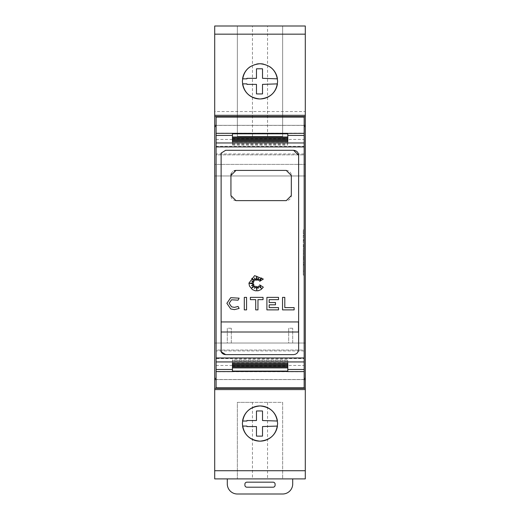 <?xml version="1.0" encoding="UTF-8"?>
<svg xmlns="http://www.w3.org/2000/svg" width="520" height="520" viewBox="0 0 520 520"><rect width="100%" height="100%" fill="white"/><g stroke="black" fill="none" stroke-linecap="round" stroke-linejoin="round"><path stroke-width="0.39" stroke-dasharray="2.6 1.95" d="M216.093 371.755L216.093 358.579L304.161 358.579L304.161 387.822L216.093 387.822L216.093 371.755L304.161 371.755M216.093 146.322L216.093 133.153L304.161 133.153L304.161 146.322L216.093 146.322L216.093 154.869L304.161 154.863L304.161 125.392L304.161 379.509L304.161 350.038L216.093 350.038L216.093 358.579M304.161 350.942L216.093 350.942L216.093 350.038L304.161 350.038L304.161 358.579M304.161 153.959L216.093 153.959L216.093 154.863L304.161 154.869L304.161 146.322M232.447 371.488L232.447 367.894M287.8 367.894L287.8 371.488M232.447 137.007L232.447 133.412M287.8 133.412L287.8 137.007M284.804 297.375L284.804 307.613L294.132 307.613L294.132 309.875L282.542 309.875L282.542 297.375L284.804 297.375M249.529 283.329L253.63 283.92L251.511 285.714L254.033 284.869L251.758 288.034L254.95 286.019L254.612 288.366L256.243 286.383L256.776 290.017L257.276 286.553L258.369 288.281L258.622 286.019L261.255 288.281L259.642 284.869L263.328 287.177L262.184 288.632L259.668 290.31L255.197 290.758L252.356 289.582L249.509 286.104L248.917 283.133L254.612 275.646L263.328 279.084L259.642 281.333L261.638 277.959L258.596 280.534L258.596 278.096L257.296 280.3L256.692 276.218L256.243 280.3L254.566 277.959L254.95 280.534L251.758 278.369L254.033 281.554L251.758 281.119L253.63 282.724L249.529 283.329M230.718 308.932L226.883 303.31M230.718 297.681L239.142 298.161L238.076 300.163L231.55 299.786M229.144 303.31L231.55 306.826M238.076 306.456L239.142 308.451M246.565 297.375L246.565 309.875L244.303 309.875L244.303 297.375L246.565 297.375M257.972 309.875L255.71 309.875L255.71 299.644L250.374 299.644L250.374 297.375L263.048 297.375L263.048 299.644L257.972 299.644L257.972 309.875M275.483 302.536L275.483 304.805L269.172 304.805L269.172 307.613L278.525 307.613L278.525 309.875L266.903 309.875L266.903 297.375L278.525 297.375L278.525 299.644L269.172 299.644L269.172 302.536L275.483 302.536M293.592 150.299L225.654 150.299L221.124 153.133L221.124 321.945L298.493 321.945L298.493 332.014L221.124 332.014L221.124 351.767M225.654 354.607L293.592 354.607M298.623 349.576L298.623 155.331M277.433 78.839A17.615 17.615 0 0 1 277.433 83.876L262.516 84.377L262.516 93.906A116.968 116.968 0 0 1 256.477 93.906L256.477 84.377L246.948 84.377L246.935 83.87L242.567 83.87A17.615 17.615 0 0 1 242.567 78.839L246.935 78.839L246.948 78.338L256.477 78.338L256.477 68.802A116.968 116.968 0 0 1 262.516 68.802L262.516 78.332L277.433 78.839M250.192 66.723A17.615 17.615 0 0 1 256.614 64.07M263.387 64.07A17.615 17.615 0 0 1 269.808 66.723M277.433 421.031A17.615 17.615 0 0 1 277.433 426.069L262.516 426.569L262.516 436.098A116.968 116.968 0 0 1 256.477 436.098L256.477 426.569L246.948 426.569L246.935 426.062L242.567 426.062A17.615 17.615 0 0 1 242.567 421.031L246.935 421.031L246.948 420.531L256.477 420.531L256.477 410.995A116.968 116.968 0 0 1 262.516 410.995L262.516 420.524L277.433 421.031M303.277 242.093L303.277 229.808L303.277 252.453L303.277 233.805L303.277 242.093L304.284 242.093L304.284 271.102M304.161 252.453L304.161 275.1L304.161 252.453M304.284 233.805L304.284 242.093M303.277 253.897L303.277 271.102L303.277 252.453L303.277 253.897L304.284 253.897M303.277 252.453L303.277 275.1L303.277 252.453L304.284 252.453M303.277 251.011L304.284 251.011M303.277 247.221L304.284 247.221M303.277 248.346L304.284 248.346L304.284 240.403L304.284 248.346L303.277 248.346M303.277 240.403L304.284 240.403L304.284 246.305L304.284 240.403L303.277 240.403M303.277 246.305L304.284 246.305L304.284 239.824L304.284 246.305L303.277 246.305M303.277 239.824L304.284 239.824L304.284 245.2L304.284 239.824L303.277 239.824M303.277 245.2L304.284 245.2L304.284 235.411L304.284 245.2L303.277 245.2M303.277 235.411L304.284 235.411M303.277 257.68L304.284 257.68M303.277 269.49L303.277 256.562L304.284 256.562L303.277 256.562L303.277 264.505L304.284 264.505L303.277 264.505L303.277 258.603L304.284 258.603L303.277 258.603L303.277 265.077L304.284 265.077L303.277 265.077L303.277 259.708L304.284 259.708L303.277 259.708L303.277 269.49L304.284 269.49M303.277 262.815L304.284 262.815M292.708 478.901L227.292 478.901L292.708 478.901L292.708 483.938A10.062 10.062 0 0 1 282.646 494L237.354 494A10.062 10.062 0 0 1 227.292 483.938L227.292 478.901M246.916 487.207L273.084 487.207A2.015 2.015 0 0 0 275.1 485.193L275.1 484.185A2.015 2.015 0 0 0 273.084 482.176L246.916 482.176A2.015 2.015 0 0 0 244.9 484.185L244.9 485.193A2.015 2.015 0 0 0 246.916 487.207M288.685 328.244L288.685 343.031L292.708 343.031L292.708 328.244L292.708 343.031L288.685 343.031L288.685 328.244L292.708 328.244M227.292 328.244L227.292 343.031L231.316 343.031L231.316 328.244L231.316 343.031L227.292 343.031L227.292 328.244L231.316 328.244M214.708 111.547L214.708 175.962L305.292 175.962L214.708 175.962L214.708 164.385L305.292 164.385L214.708 164.385L214.708 343.031L305.292 343.031L305.292 478.901L214.708 478.901L214.708 343.031L305.292 343.031L305.292 26L214.708 26L214.708 111.547L305.292 111.547M252.453 402.363L237.354 402.363L237.354 478.901L237.354 402.363L282.646 402.363L282.646 478.901L237.354 478.901L282.646 478.901L282.646 402.363L252.453 402.363L252.453 478.901M267.547 136.409L282.646 136.409L282.646 26L282.646 136.409L237.354 136.409L237.354 26L237.354 136.409L267.547 136.409L267.547 26M282.646 26L237.354 26M221.124 332.014L221.124 321.945M216.093 133.153L216.093 125.34L304.161 125.34L304.161 133.153M235.969 170.424L286.293 170.424A5.031 5.031 0 0 1 291.324 175.461L291.324 195.585A5.031 5.031 0 0 1 286.293 200.623L235.969 200.623A5.031 5.031 0 0 1 230.939 195.585L230.939 175.461M231.322 173.531A5.031 5.031 0 0 1 234.046 170.807M287.8 138.171L287.8 141.609L287.8 138.171M287.8 139.341L287.8 142.798L287.8 139.341M287.8 140.504L287.8 143.982L287.8 140.504M287.8 141.667L287.8 145.165L287.8 141.667M287.8 363.24L287.8 359.736L287.8 363.24M287.8 364.403L287.8 360.919L287.8 364.403M287.8 365.567L287.8 362.109L287.8 365.567M287.8 366.73L287.8 363.291L287.8 366.73M232.447 363.291L232.447 366.73L232.447 363.291L287.8 363.291M232.447 362.109L232.447 365.567L232.447 362.109L287.8 362.109M232.447 360.919L232.447 364.403L232.447 360.919L287.8 360.919M232.447 359.736L232.447 363.24L232.447 359.736L287.8 359.736M232.447 141.98L232.447 145.165L232.447 141.98L287.8 141.98M232.447 140.79L232.447 143.982L232.447 140.79L287.8 140.79M232.447 139.601L232.447 142.798L232.447 139.601L287.8 139.601M232.447 138.417L232.447 141.609L232.447 138.417L287.8 138.417M232.447 140.426L287.8 140.426M232.447 140.725L287.8 140.725M232.447 141.609L287.8 141.609M232.447 141.908L287.8 141.908M232.447 142.798L287.8 142.798M232.447 143.091L287.8 143.091M232.447 143.982L287.8 143.982M232.447 144.274L287.8 144.274M232.447 145.165L287.8 145.165M232.447 360.626L287.8 360.626M232.447 361.81L287.8 361.81M232.447 362.999L287.8 362.999M232.447 364.182L287.8 364.182M232.447 364.475L287.8 364.475M216.093 125.34L216.093 117.085L304.161 117.085L304.161 125.34M216.093 153.959L216.093 125.392L304.161 125.392M216.093 350.942L216.093 125.392M304.161 379.509L216.093 379.509M214.708 116.578L305.292 116.578M214.708 125.34L305.292 125.34L214.708 125.34M214.708 388.323L305.292 388.323M216.093 379.568L304.161 379.568M214.708 379.568L305.292 379.568M216.093 365.469L304.161 365.469M232.447 365.853L287.8 365.853M267.547 402.363L267.547 478.901M252.453 136.409L252.453 26M232.447 139.048L287.8 139.048M232.447 362.921L287.8 362.921M232.447 364.117L287.8 364.117M232.447 365.307L287.8 365.307M232.447 366.483L287.8 366.483M216.093 139.438L304.161 139.438M303.277 229.808L304.161 229.808M303.277 233.805L304.161 233.805M303.277 271.102L304.161 271.102M303.277 275.1L304.161 275.1"/><path stroke-width="0.78" d="M216.093 133.328L216.093 371.579L232.447 371.579L232.447 367.894L287.8 367.894L287.8 371.579L304.161 371.579L304.161 117.085L216.093 117.085L216.093 133.328L287.8 133.328L287.8 137.007L232.447 137.007L232.447 133.412M221.006 351.507C221.917 353.464 223.47 354.497 225.654 354.607L221.124 351.767L221.124 153.133L225.654 150.299L293.592 150.299L298.623 155.331L298.623 349.576L298.24 351.494L297.147 353.132L295.522 354.224L293.592 354.607L295.522 354.224L297.147 353.132L298.24 351.494L298.623 349.576M226.883 303.31L230.718 297.681L239.142 298.161L238.076 300.163L231.55 299.786L229.144 303.31L231.55 306.826L234.41 307.365L238.076 306.456L239.142 308.451L234.41 309.634L230.718 308.932L226.883 303.31L230.718 297.681M248.917 283.133L254.612 275.646L263.328 279.084L259.642 281.333L261.638 277.959L258.596 280.534L258.596 278.096L257.296 280.3L256.692 276.218L256.243 280.3L254.566 277.959L254.95 280.534L251.758 278.369L254.033 281.554L251.758 281.119L253.63 282.724L249.529 283.329L253.63 283.92L251.511 285.714L254.033 284.869L251.758 288.034L254.95 286.019L254.612 288.366L256.243 286.383L256.776 290.017L257.276 286.553L258.369 288.281L258.622 286.019L261.255 288.281L259.642 284.869L263.328 287.177L261.027 289.582L258.187 290.758L255.197 290.758L252.356 289.582L249.509 286.104L248.917 283.133M269.808 66.723A17.615 17.615 0 0 1 277.433 78.839L262.516 78.332L262.516 68.802A116.968 116.968 0 0 0 256.477 68.802L256.477 78.338L246.948 78.338L246.935 78.839L242.567 78.839A17.615 17.615 0 0 1 250.192 66.723M256.614 64.07A17.615 17.615 0 0 1 263.387 64.07M242.385 81.354C243.393 70.701 249.262 64.831 260 63.739C270.738 64.831 276.608 70.701 277.615 81.354C276.608 92.014 270.731 97.884 260 98.969C249.269 97.884 243.393 92.014 242.385 81.354M242.567 421.031A17.615 17.615 0 0 1 277.433 421.031L262.516 420.524L262.516 410.995A116.968 116.968 0 0 0 256.477 410.995L256.477 420.531L246.948 420.531L246.935 421.031L242.567 421.031M242.385 423.547C243.393 412.893 249.269 407.017 260 405.938C270.731 407.017 276.608 412.893 277.615 423.547C276.608 434.207 270.738 440.076 260 441.162C249.262 440.076 243.393 434.207 242.385 423.547M304.161 271.102L304.161 233.805M292.708 478.901L292.708 483.938A10.062 10.062 0 0 1 282.646 494L237.354 494A10.062 10.062 0 0 1 227.292 483.938L227.292 478.901M246.916 482.176L273.084 482.176A2.015 2.015 0 0 1 275.1 484.185L275.1 485.193A2.015 2.015 0 0 1 273.084 487.207L246.916 487.207A2.015 2.015 0 0 1 244.9 485.193L244.9 484.185A2.015 2.015 0 0 1 246.916 482.176M237.354 26L282.646 26M256.477 436.098L256.477 426.569L246.948 426.569L246.935 426.062L242.567 426.062A17.615 17.615 0 0 0 277.433 426.069L262.516 426.569L262.516 436.098A116.968 116.968 0 0 1 256.477 436.098M256.477 93.906L256.477 84.377L246.948 84.377L246.935 83.87L242.567 83.87A17.615 17.615 0 0 0 277.433 83.876L262.516 84.377L262.516 93.906A116.968 116.968 0 0 1 256.477 93.906M221.124 321.945L298.493 321.945L298.493 332.014L221.124 332.014M234.046 170.807A5.031 5.031 0 0 1 235.969 170.424L286.293 170.424L291.324 175.461L291.324 195.585L286.293 200.623L235.969 200.623L230.939 195.585L230.939 175.461A5.031 5.031 0 0 1 231.322 173.531M230.939 175.461L235.969 170.424M294.132 307.613L294.132 309.875L282.542 309.875L282.542 297.375L284.804 297.375L284.804 307.613L294.132 307.613M231.55 299.786L229.144 303.31M239.142 308.451L234.41 309.634L230.718 308.932M231.55 306.826L234.41 307.365L238.076 306.456M246.565 309.875L244.303 309.875L244.303 297.375L246.565 297.375L246.565 309.875M250.374 299.644L250.374 297.375L263.048 297.375L263.048 299.644L257.972 299.644L257.972 309.875L255.71 309.875L255.71 299.644L250.374 299.644M278.525 309.875L266.903 309.875L266.903 297.375L278.525 297.375L278.525 299.644L269.172 299.644L269.172 302.536L275.483 302.536L275.483 304.805L269.172 304.805L269.172 307.613L278.525 307.613L278.525 309.875M298.623 155.331C298.344 152.295 296.667 150.618 293.592 150.299M232.447 137.196L287.8 137.196L287.8 138.171L232.447 138.171L232.447 137.196L232.447 138.171M287.8 137.196L287.8 138.171M232.447 138.352L287.8 138.352L287.8 139.341L232.447 139.341L232.447 138.352L232.447 139.341M287.8 138.352L287.8 139.341M232.447 139.51L287.8 139.51L287.8 140.504L232.447 140.504L232.447 139.51L232.447 140.504M287.8 139.51L287.8 140.504M232.447 140.667L287.8 140.667L287.8 141.667L232.447 141.667L232.447 140.667L232.447 141.667M287.8 140.667L287.8 141.667M232.447 363.24L287.8 363.24L287.8 364.234L232.447 364.234L232.447 363.24L232.447 364.234M287.8 363.24L287.8 364.234M232.447 364.403L287.8 364.403L287.8 365.391L232.447 365.391L232.447 364.403L232.447 365.391M287.8 364.403L287.8 365.391M232.447 365.567L287.8 365.567L287.8 366.548L232.447 366.548L232.447 365.567L232.447 366.548M287.8 365.567L287.8 366.548M232.447 366.73L287.8 366.73L287.8 367.712L232.447 367.712L232.447 366.73L232.447 367.712M287.8 366.73L287.8 367.712M287.8 371.488L232.447 371.488M304.161 133.328L287.8 133.412M293.592 354.607L225.654 354.607M216.093 371.579L216.093 387.822L304.161 387.822L304.161 371.579M304.161 125.34L305.292 125.34L305.292 26L214.708 26L214.708 115.323L305.292 115.323M305.292 116.578L214.708 116.578L214.708 125.34L216.093 125.34M304.161 126.555L305.292 126.555L305.292 125.34M214.708 125.34L214.708 126.555L216.093 126.555M304.161 378.346L305.292 378.346L305.292 126.555M214.708 116.578L214.708 115.323M305.292 389.578L214.708 389.578L214.708 478.901L305.292 478.901L305.292 378.346M214.708 389.578L214.708 388.323L305.292 388.323M216.093 378.346L214.708 378.346L214.708 379.568L216.093 379.568M304.161 379.568L305.292 379.568M214.708 379.568L214.708 388.323M214.708 378.346L214.708 126.555M216.093 135.421L232.447 135.421M216.093 146.926L304.161 146.926M287.8 135.421L304.161 135.421M232.447 133.816L287.8 133.816M232.447 371.091L287.8 371.091M216.093 142.961L304.161 142.961M216.093 369.479L232.447 369.479M287.8 369.479L304.161 369.479M216.093 361.94L304.161 361.94M216.093 357.975L304.161 357.975M214.708 34.164L305.292 34.164M214.708 470.737L305.292 470.737"/></g></svg>
